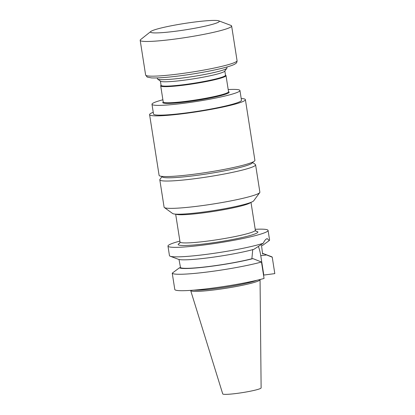 <?xml version="1.0" encoding="UTF-8"?>
<svg xmlns="http://www.w3.org/2000/svg" width="415" height="415" viewBox="0 0 415 415"><rect width="100%" height="100%" fill="white"/><g stroke="black" fill="none" stroke-linecap="round" stroke-linejoin="round"><path stroke-width="0.62" d="M157.249 77.916L157.389 78.793A35.239 3.253 -8.9 0 0 157.586 79.068A35.239 3.253 -8.9 0 0 181.573 78.129A35.239 3.253 -8.9 0 0 226.912 68.21A35.239 3.253 -8.9 0 0 227.01 67.889L226.875 67.012M190.677 290.376A35.114 3.242 -8.9 0 0 190.677 290.557L222.736 393.908A19.427 1.795 -8.9 0 0 242.204 392.652A19.427 1.795 -8.9 0 0 261.123 387.895L260.055 279.694A35.114 3.242 -8.9 0 0 259.998 279.518M162.882 99.782A44.514 4.114 -8.9 0 0 154.079 102.624A44.514 4.114 -8.9 0 0 151.983 104.279A44.514 4.114 -8.9 0 0 196.601 101.452A44.514 4.114 -8.9 0 0 239.948 90.506A44.514 4.114 -8.9 0 0 228.198 89.557M264.054 278.465L261.481 262.021A50.666 4.679 171.1 0 1 206.96 272.053A50.666 4.679 171.1 0 1 172.241 273.169L174.814 289.608A50.666 4.679 171.1 0 0 209.534 288.492A50.666 4.679 171.1 0 0 264.054 278.465M262.513 253.399A42.932 3.963 171.1 0 1 263.312 253.612L271.519 256.688A50.666 4.679 171.1 0 1 272.24 257.175L274.813 273.615L263.53 275.109M179.882 241.105A50.666 4.679 -8.9 0 0 170.358 244.207A50.666 4.679 -8.9 0 0 167.971 246.09L169.455 255.599A50.666 4.679 -8.9 0 0 170.233 256.242A50.666 4.679 -8.9 0 0 211.24 253.715A50.666 4.679 -8.9 0 0 263.235 243.278C264.417 240.825 265.574 239.336 266.71 238.807A50.666 4.679 -8.9 0 0 266.721 238.801L267.229 238.651L269.262 240.565A50.666 4.679 -8.9 0 0 269.568 239.917L268.08 230.413A50.666 4.679 -8.9 0 0 255.215 229.308M167.971 246.09A50.666 4.679 -8.9 0 0 210.649 244.082A50.666 4.679 -8.9 0 0 265.699 232.301A50.666 4.679 -8.9 0 0 268.08 230.413M193.8 290.147A34.492 3.185 -8.9 0 0 225.682 287.164A34.492 3.185 -8.9 0 0 256.952 280.255M190.677 290.557A35.114 3.242 -8.9 0 0 225.859 288.285A35.114 3.242 -8.9 0 0 260.055 279.694M179.005 259.479L180.525 267.67L179.425 267.805L172.241 273.169M252.756 249.488L251.869 258.758L252.963 258.623L261.481 262.021M263.235 243.278L253.819 249.358A42.932 3.963 171.1 0 1 210.135 257.591A42.932 3.963 171.1 0 1 178.44 259.318L170.233 256.242M258.358 246.411A17.819 5.66 -97.1 0 1 260.76 255.666L263.784 274.995M272.24 257.175L263.686 253.793L262.586 253.928L261.528 245.54L262.591 245.405L269.262 240.565M252.963 258.623A42.932 3.963 171.1 0 1 208.61 266.632A42.932 3.963 171.1 0 1 179.425 267.805M251.869 258.758A41.873 3.87 171.1 0 1 208.927 266.487A41.873 3.87 171.1 0 1 180.525 267.67M263.312 253.612A42.932 3.963 171.1 0 1 263.686 253.793M250.759 202.437A38.128 3.522 171.1 0 1 249.145 203.423A38.128 3.522 171.1 0 1 209.845 211.982A38.128 3.522 171.1 0 1 175.908 214.156M259.733 192.602L253.684 200.819A41.199 3.808 171.1 0 1 240.461 205.425A41.199 3.808 171.1 0 1 198.64 212.662A41.199 3.808 171.1 0 1 172.63 213.512L164.361 207.536A48.477 4.477 -8.9 0 0 194.967 206.535A48.477 4.477 -8.9 0 0 244.17 198.017A48.477 4.477 -8.9 0 0 259.733 192.602A48.477 4.477 -8.9 0 0 259.873 192.161L255.593 164.838A48.477 4.477 -8.9 0 0 255.324 164.459L252.429 162.369M162.073 176.515L159.951 179.394A48.477 4.477 -8.9 0 0 159.811 179.835L164.091 207.158A48.477 4.477 -8.9 0 0 164.361 207.536M159.811 179.835A48.477 4.477 -8.9 0 0 208.397 176.759A48.477 4.477 -8.9 0 0 255.593 164.838M162.052 176.396L162.094 176.66A45.728 4.223 -8.9 0 0 207.925 173.755A45.728 4.223 -8.9 0 0 252.45 162.509L252.408 162.244M151.983 104.279L153.514 114.032A44.514 4.114 -8.9 0 0 198.131 111.21A44.514 4.114 -8.9 0 0 241.473 100.259L239.948 90.506M153.239 112.283A48.482 4.477 -8.9 0 0 151.874 112.844A48.482 4.477 -8.9 0 0 149.592 114.649A48.482 4.477 -8.9 0 0 198.188 111.573A48.482 4.477 -8.9 0 0 245.395 99.647A48.482 4.477 -8.9 0 0 241.198 98.505M149.592 114.649L159.101 175.348A48.482 4.477 -8.9 0 0 207.692 172.272A48.482 4.477 -8.9 0 0 254.898 160.351L245.395 99.647M161.051 85.184L160.797 85.532A33.055 3.055 -8.9 0 0 160.698 85.832A33.055 3.055 -8.9 0 0 183.388 85.21A33.055 3.055 -8.9 0 0 226.009 75.608A33.055 3.055 -8.9 0 0 225.827 75.348L225.48 75.094M160.413 81.112L161.072 85.324A32.609 3.014 -8.9 0 0 183.451 84.707A32.609 3.014 -8.9 0 0 225.501 75.234L224.842 71.022M157.586 79.068L160.574 81.226A32.609 3.014 -8.9 0 0 182.771 80.36A32.609 3.014 -8.9 0 0 224.723 71.183L226.912 68.21M150.847 31.467L140.675 39.555A46.278 4.275 -8.9 0 0 140.187 40.328A46.278 4.275 -8.9 0 0 171.95 39.451A46.278 4.275 -8.9 0 0 231.632 26.005A46.278 4.275 -8.9 0 0 230.932 25.419L218.772 20.833A34.829 3.216 -8.9 0 0 184.395 23.484A34.829 3.216 -8.9 0 0 150.847 31.467A34.829 3.216 -8.9 0 0 174.388 31.395A34.829 3.216 -8.9 0 0 218.772 20.833M228.535 91.808L228.535 91.725A33.615 3.107 171.1 0 1 196.445 100.461A33.615 3.107 171.1 0 1 163.225 101.95A33.055 3.055 -8.9 0 0 185.91 101.333A33.055 3.055 -8.9 0 0 228.535 91.725L226.009 75.608M255.868 231.197A40.328 3.725 171.1 0 1 255.972 233.515A40.328 3.725 171.1 0 1 206.255 243.683A40.328 3.725 171.1 0 1 179.835 243.107M266.612 254.935L260.76 255.666M175.659 214.14L180.017 241.981A38.128 3.522 -8.9 0 0 212.138 240.472A38.128 3.522 -8.9 0 0 253.56 231.606A38.128 3.522 -8.9 0 0 255.35 230.185L256.154 231.404M177.381 74.14A46.278 4.275 -8.9 0 0 237.064 60.694C237.053 62.006 236.633 62.94 235.803 63.485L234.625 64.242C232.924 65.124 230.263 66.073 226.642 67.074C215.784 70.156 195.527 73.901 178.32 76.028C166.073 77.543 157.114 78.165 151.439 77.906L147.159 77.055L145.618 75.011A46.278 4.275 -8.9 0 0 177.381 74.14M250.992 202.344L255.35 230.185M179.628 243.387L180.017 241.981M163.245 102.033L160.698 85.832M237.064 60.694L231.632 26.005M145.618 75.011L140.187 40.328"/></g></svg>
